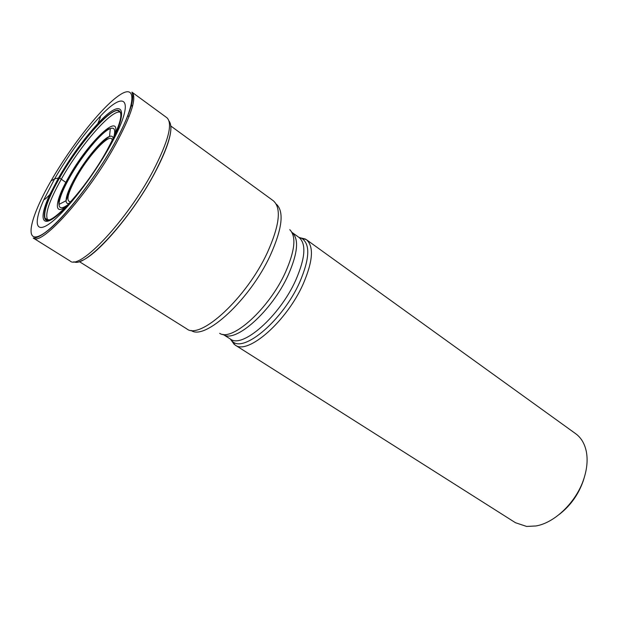 <?xml version="1.0" encoding="UTF-8"?>
<svg xmlns="http://www.w3.org/2000/svg" width="618" height="618" viewBox="0 0 618 618"><rect width="100%" height="100%" fill="white"/><g stroke="black" fill="none" stroke-linecap="round" stroke-linejoin="round"><path stroke-width="0.93" d="M109.656 146.682C92.808 176.987 65.995 211.402 50.691 222.82C35.241 234.508 33.279 223.121 43.824 199.776L54.631 178.826C68.915 154.322 84.156 133.442 100.363 116.184C127.138 87.401 135.527 100.819 109.656 146.682M170.939 127.555C170.985 137.219 165.639 152.252 154.917 172.669C134.129 212.244 96.74 256.122 80.649 261.059M97.18 125.454L97.783 123.662C122.882 96.022 131.217 107.679 107.602 149.486C92.391 176.841 68.15 207.787 54.554 217.59C40.819 227.656 39.583 216.462 49.803 194.608L51.24 193.38C45.585 205.547 43.407 213.743 44.697 217.976C47.076 230.746 85.045 190.468 107.092 150.159C120.734 124.643 124.226 111.333 117.574 110.22C113.164 110.599 106.366 115.674 97.18 125.454C83.646 140.271 71.039 157.737 59.367 177.845L54.631 178.826L51 180.974M51.24 193.38L59.367 177.845L66.651 182.99M299.313 237.667L306.304 239.591C314.029 246.258 313.009 261.012 303.245 283.847C286.729 321.484 247.563 355.443 235.033 344.975L230.645 339.205M235.033 344.975L515.451 522.712L526.636 526.443L535.953 525.964C554.987 522.805 576.625 501.692 583.917 478.595C587.085 468.738 587.888 459.707 586.312 451.503C584.659 443.6 581.113 437.66 575.659 433.689L306.304 239.591M559.383 514.33C570.576 505.586 578.548 494.385 583.292 480.734L584.242 477.575M51.062 180.858C30.846 215.921 23.971 243.052 39.691 235.775C55.048 229.147 91.827 184.334 114.137 144.009C136.663 103.6 137.096 82.827 119.127 95.388C101.445 107.393 71.124 145.848 51.062 180.858M131.928 92.136C137.057 97.211 131.611 114.647 115.589 144.434C88.351 194.369 41.089 246.814 33.256 238.03L34.855 237.992C35.326 237.822 39.629 237.358 49.231 229.456C67.13 214.546 95.937 176.918 114.23 143.971C127.54 119.266 133.666 102.804 132.615 94.593L131.928 92.136L166.93 117.76C172.986 123.5 168.405 141.143 153.187 170.699C127.277 220.186 79.506 270.661 70.066 260.981L33.256 238.03M73.89 261.731C84.728 268.567 130.236 219.676 154.879 172.546C169.139 144.906 173.867 127.733 169.054 121.028M120.834 113.449L119.784 111.248L117.775 110.491L120.58 112.376C112.762 107.965 80.386 145.122 61.429 178.965C49.116 200.981 44.566 214.647 47.779 219.969M48.899 219.799L46.474 219.645L45.021 218.069C43.36 211.503 48.212 198.115 59.583 177.907C77.76 145.578 108.235 109.726 117.775 110.491L117.574 110.22M43.824 199.776L45.662 198.702L49.803 194.608L58.44 178.046C70.606 157.096 83.724 138.965 97.783 123.662C99.761 119.127 100.618 116.64 100.363 116.184M79.228 261.545L186.713 328.83C200.047 340.425 246.474 298.092 267.355 252.631L267.393 252.553C279.606 225.261 281.584 207.996 273.326 200.757L170.862 126.049M276.447 204.234C284.241 211.727 282.225 228.699 270.398 255.157L270.367 255.234C250.074 299.568 204.805 341.059 191.101 330.421M219.676 333.334C231.982 342.017 269.178 308.529 285.416 272.368L285.446 272.306C294.979 250.591 296.424 236.385 289.78 229.672M288.328 274.794L288.305 274.856C272.121 311.039 234.716 344.071 222.982 334.346L230.367 339.035C242.256 348.992 279.769 316.223 295.798 280.062L295.829 279.993C305.323 258 306.397 243.832 299.058 237.474L291.951 232.368C299.112 238.672 297.907 252.816 288.328 274.794M298.934 237.389L302.048 238.525C310.375 244.481 309.603 259.042 299.715 282.202L299.684 282.271C283.106 319.861 243.878 353.21 232.453 341.422L230.244 338.958M131.395 104.349L132.352 106.922M114.786 135.064C122.294 109.394 87.934 142.171 68.513 177.497C54.932 201.035 53.14 216.725 66.713 206.142M113.751 137.289C115.721 129.973 114.569 127.069 110.313 128.575C101.8 131.526 81.862 155.682 69.734 177.327L69.672 177.428C62.758 189.78 59.204 198.772 59.027 204.404C59.22 208.915 62.341 208.899 68.397 204.349M69.27 203.399C67.223 203.925 66.149 203.036 66.056 200.734C66.134 195.983 69.116 188.335 75.01 177.775L75.048 177.714C85.338 159.282 102.349 138.787 109.525 136.462C111.696 135.697 112.916 136.362 113.194 138.455M70.753 201.762C65.67 201.754 67.509 193.704 76.246 177.605L76.284 177.551C89.007 154.477 111.472 130.869 112.229 140.441M129.131 116.423L127.756 115.79M44.697 217.976L47.818 219.962M305.47 239.058L299.058 237.474M230.367 339.035L234.222 344.404M68.807 177.381C81.159 155.527 102.016 129.201 110.313 128.575L109.525 136.462C102.31 140.966 86.018 159.444 75.952 177.721L69.386 190.931L66.056 200.734L59.027 204.404C58.162 199.282 61.421 190.274 68.807 177.381"/></g></svg>
